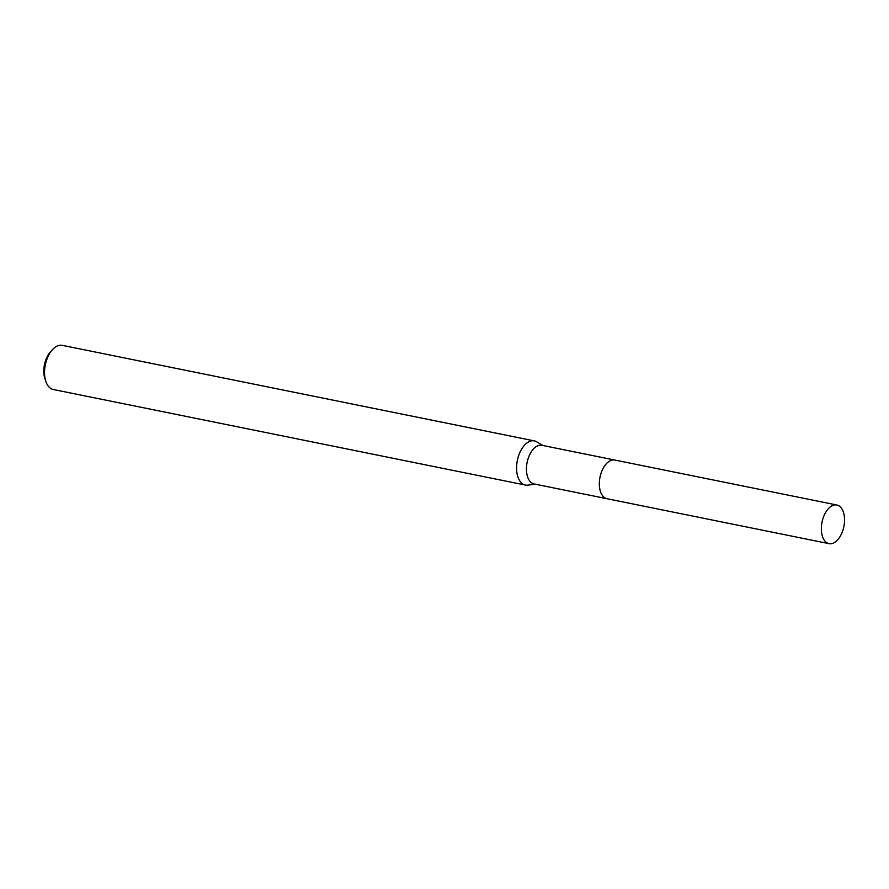 <?xml version="1.0" encoding="UTF-8"?>
<svg xmlns="http://www.w3.org/2000/svg" width="889" height="889" viewBox="0 0 889 889"><rect width="100%" height="100%" fill="white"/><g stroke="black" fill="none" stroke-linecap="round" stroke-linejoin="round"><path stroke-width="1.33" d="M614.477 459.991L541.946 445.311A19.725 11.146 101.4 0 0 537.934 445.733A19.725 11.146 101.4 0 0 526.599 465.847A19.725 11.146 101.4 0 0 534.122 483.96L606.654 498.64M542.99 445.522L536.6 441.766A22.536 12.735 101.4 0 0 534.3 440.888A22.536 12.735 101.4 0 0 529.722 441.377A22.536 12.735 101.4 0 0 516.765 464.358A22.536 12.735 101.4 0 0 525.366 485.061A22.536 12.735 101.4 0 0 527.822 485.138L535.167 484.172M534.3 440.888L62.263 345.343A22.536 12.735 101.4 0 0 57.674 345.832A22.536 12.735 101.4 0 0 52.507 349.599A22.536 12.735 101.4 0 0 45.984 381.803A22.536 12.735 101.4 0 0 53.318 389.515L525.366 485.061M52.507 349.599L50.562 351.722A19.158 10.824 101.4 0 0 45.028 379.092L45.984 381.803M604.698 465.803A19.725 11.146 101.4 0 0 599.897 489.483M610.21 460.758A19.725 11.146 101.4 0 0 599.33 483.994A19.736 11.146 101.4 0 0 607.02 498.729L829.037 543.657A19.725 11.146 101.4 0 0 844.55 519.732A19.725 11.146 101.4 0 0 836.86 505.008A19.725 11.146 101.4 0 0 821.358 528.933A19.725 11.146 101.4 0 0 829.037 543.657M836.86 505.008L614.855 460.058A19.736 11.146 101.4 0 0 599.33 483.994"/></g></svg>
